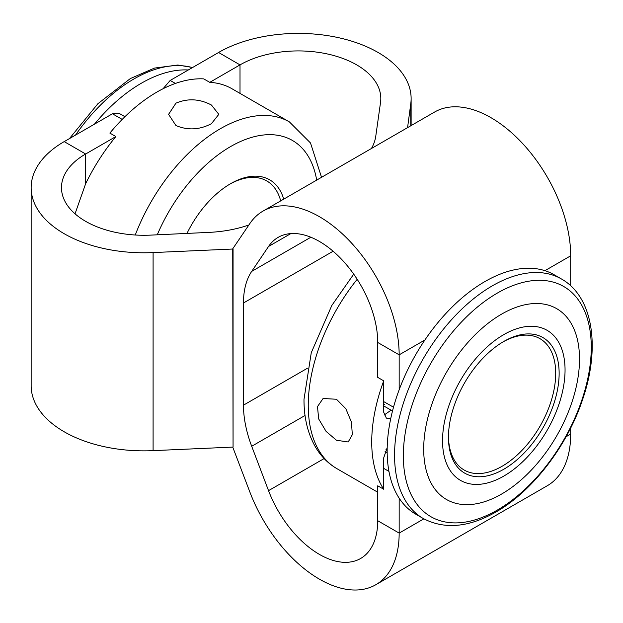 <?xml version="1.0" encoding="UTF-8"?>
<svg xmlns="http://www.w3.org/2000/svg" width="623" height="623" viewBox="0 0 623 623"><rect width="100%" height="100%" fill="white"/><g stroke="black" fill="none" stroke-linecap="round" stroke-linejoin="round"><path stroke-width="0.93" d="M336.467 440.259L326.094 431.404L318.68 418.952L317.489 406.601L323.096 398.486L336.467 399.257L345.827 408.711L351.473 422.168L352.314 434.714L348.202 441.972L336.467 440.259M211.446 105.038C199.633 98.792 187.796 98.161 175.943 103.161L168.584 114.352L175.943 125.542C187.78 130.534 199.617 129.903 211.446 123.666L218.805 114.352L211.446 105.038M503.797 341.451L503.797 341.451A78.257 45.183 -60 0 1 559.135 373.403A78.257 45.183 -60 0 1 503.797 469.244A78.257 45.183 -60 0 1 448.459 437.299A78.257 45.183 -60 0 1 503.797 341.451L503.797 341.451M448.467 436.295A75.827 43.781 120 0 0 464.166 470.03A75.827 43.781 120 0 0 502.083 466.277A75.827 43.781 120 0 0 551.62 399.452A75.827 43.781 120 0 0 540.001 338.686A75.827 43.781 120 0 0 502.932 341.957M186.986 233.415A78.257 45.183 -60 0 1 230.572 183.707L230.572 183.707A78.257 45.183 -60 0 1 283.722 199.142M280.7 200.886A75.827 43.781 120 0 0 266.776 180.943A75.827 43.781 120 0 0 229.708 184.213M122.209 119.414L112.444 113.775L94.431 124.179A138.275 79.83 -60 0 1 141.374 83.209A138.275 79.83 -60 0 1 188.325 69.971L170.196 80.437L175.429 83.443M232.737 447.096L249.846 491.975A112.802 65.127 -120 0 0 375.801 584.74A112.802 65.127 -120 0 0 399.164 533.101L377.725 520.727A82.477 47.621 60 0 1 360.639 558.481A82.477 47.621 60 0 1 268.544 490.651L251.7 446.27A90.966 52.519 60 0 1 243.468 405.168L243.468 302.996A90.966 52.519 60 0 1 251.7 271.394L268.544 246.467A82.477 47.621 60 0 1 278.162 237.363A82.477 47.621 60 0 1 319.404 241.444A82.477 47.621 60 0 1 377.725 342.463L399.164 354.837L424.917 339.971A138.275 79.83 -60 0 0 399.164 389.764L399.164 354.837A112.802 65.127 -120 0 0 319.404 216.687A112.802 65.127 -120 0 0 263.007 211.104A112.802 65.127 -120 0 0 249.846 223.556L232.729 248.811L233.064 447.08L233.064 249.013L153.094 252.572L153.094 450.639L233.064 447.08M424.917 339.971A138.275 79.83 -60 0 1 484.928 281.557A138.275 79.83 -60 0 1 544.938 270.678L570.699 255.804A112.802 65.127 -120 0 0 490.932 117.654A112.802 65.127 -120 0 0 434.535 112.07L263.007 211.104M407.574 127.629L410.759 103.807A112.802 65.127 0 0 0 411.125 98.527A112.802 65.127 0 0 0 378.091 52.48A112.802 65.127 0 0 0 218.564 52.48L240.011 64.885A82.477 47.621 180 0 1 356.652 64.854A82.477 47.621 180 0 1 380.809 98.527A82.477 47.621 180 0 1 380.536 102.39L375.77 136.203A90.966 52.519 180 0 1 371.433 148.5M399.164 389.764A138.275 79.83 120 0 0 399.164 498.182A138.275 79.83 -60 0 0 415.79 514.201L423.196 518.476A138.275 79.83 -60 0 1 402.006 407.676A138.275 79.83 -60 0 1 492.334 285.832A138.275 79.83 -60 0 1 561.471 278.987L554.065 274.712A138.275 79.83 -60 0 0 544.938 270.678M390.777 418.36L386.377 418.142L383.729 412.333L383.729 380.855A138.275 79.83 120 0 0 383.729 489.265L377.725 485.8L377.725 520.727L399.164 533.101L399.164 498.182M383.729 380.855L377.725 377.382L377.725 342.463L399.164 354.837M75.033 213.814L85.631 183.754A138.275 79.83 120 0 1 115.878 136.554L109.874 133.088A138.275 79.83 -60 0 1 156.817 92.118A138.275 79.83 -60 0 1 203.76 78.887L209.764 82.353L240.011 64.885L218.564 52.48M383.729 489.265L383.729 457.78L387.195 447.61M391.088 410.16L384.118 415.082M384.461 404.319L383.729 404.491M385.863 449.853L387.171 448.716M570.691 428.001L570.691 434.067A112.802 65.127 -120 0 1 547.337 485.706L375.801 584.74M570.691 255.812L570.691 285.786M115.878 136.554L85.631 154.021L85.631 183.754M94.431 124.179L64.216 141.623M218.564 52.511L188.325 69.971M135.253 235.011A138.275 79.83 -60 0 1 220.285 128.766A138.275 79.83 -60 0 1 289.415 121.913L231.951 88.739A138.275 79.83 120 0 0 209.764 82.353M248.889 224.973A90.966 52.519 180 0 1 209.211 232.371L150.634 235.12A82.477 47.621 180 0 1 61.475 187.655A82.477 47.621 180 0 1 85.631 153.99L64.185 141.608A112.802 65.127 0 0 0 31.15 187.655L31.15 385.723A112.802 65.127 0 0 0 153.094 450.639M31.15 187.655A112.802 65.127 0 0 0 153.094 252.572M163.062 88.746L170.196 80.437M112.444 113.775L118.783 113.152L124.935 116.703M501.608 494.047A110.178 63.608 -60 0 1 423.695 449.066A110.178 63.608 -60 0 1 501.608 314.124A110.178 63.608 -60 0 1 579.515 359.105A110.178 63.608 -60 0 1 501.608 494.047M503.797 334.613A86.636 50.019 120 0 0 442.54 440.718A86.636 50.019 120 0 0 503.797 476.089A86.636 50.019 120 0 0 565.053 369.984A86.636 50.019 120 0 0 503.797 334.613M357.181 279.299A138.275 79.83 120 0 0 308.253 405.347A138.275 79.83 120 0 0 336.887 468.644C328.165 463.543 321.118 456.488 315.729 447.47C307.848 433.943 303.938 417.916 303.993 399.405L311.266 352.711L331.818 305.465L353.724 274.159M316.686 180.109A123.72 71.427 120 0 0 247.962 138.563A123.72 71.427 120 0 0 157.261 234.809M192.445 67.588A138.275 79.83 120 0 0 133.976 78.934A138.275 79.83 120 0 0 75.5 135.105M497.302 293.106A132.878 76.715 120 0 0 403.346 455.849A132.878 76.715 120 0 0 497.302 510.097A132.878 76.715 120 0 0 591.266 347.354A132.878 76.715 120 0 0 497.302 293.106M383.729 401.625L393.51 407.201M388.954 471.401L383.729 468.387M399.164 533.101L423.85 518.85M240.011 93.388L240.011 64.885M410.759 103.807L410.759 125.799M566.089 436.731L570.691 434.067M268.544 490.651L324.124 458.567M305.044 415.479L251.7 446.27M243.468 405.168L307.334 368.294M333.11 251.24L243.468 302.996M251.7 271.394L310.861 237.238M268.544 246.467L290.855 233.586M385.092 451.543L387.171 452.75M321.538 177.306L310.495 142.963L289.415 121.913M69.441 138.602L97.897 103.722L130.332 78.576L154.496 68.086L177.812 65.018L192.6 67.502M423.196 518.476C444.479 529.682 468.737 527.517 495.97 511.989C532.392 491.352 567 446.302 582.458 399.943C600.588 347.922 593.369 296.93 561.471 278.987M377.725 492.225L336.887 468.644M411.125 98.527L411.125 125.581M383.729 405.931L392.506 410.978"/></g></svg>
